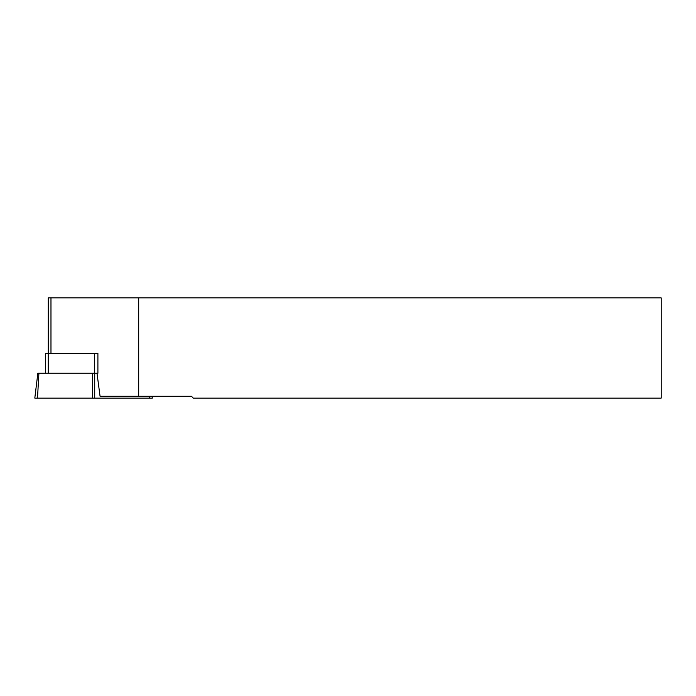 <?xml version="1.0" encoding="UTF-8"?>
<svg xmlns="http://www.w3.org/2000/svg" width="696" height="696" viewBox="0 0 696 696"><rect width="100%" height="100%" fill="white"/><g stroke="black" fill="none" stroke-linecap="round" stroke-linejoin="round"><path stroke-width="1.04" d="M48.276 353.324L48.276 297.888L138.704 297.888L138.704 396.233L100.059 396.233L96.996 373.247M45.562 373.247L45.562 353.324L97.901 353.324L97.901 373.247L94.717 373.247L94.717 398.112L34.8 398.112L37.854 373.247L38.906 373.247L37.497 398.112M138.704 396.233L191.391 396.233L193.27 398.112L661.2 398.112L661.2 297.888L138.704 297.888M152.102 396.233L152.337 398.112L94.717 398.112M92.42 398.112L92.42 373.247L38.906 373.247M92.42 373.247L94.717 373.247M50.973 297.888L50.973 353.324M94.386 353.324L94.386 373.247M48.259 353.324L48.259 373.247M149.527 396.233L149.64 398.112"/></g></svg>
